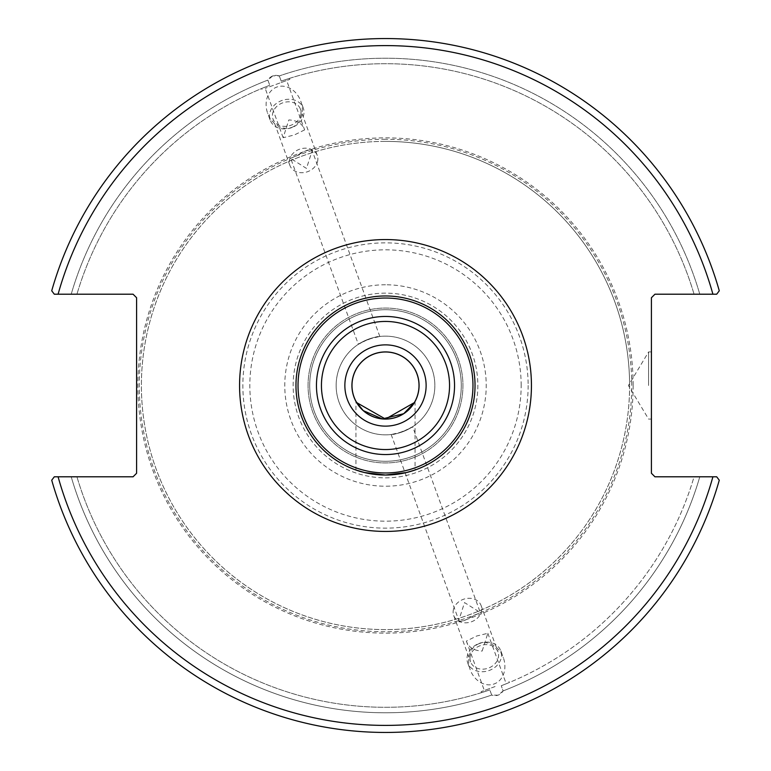 <?xml version="1.0" encoding="UTF-8"?>
<svg xmlns="http://www.w3.org/2000/svg" width="771" height="771" viewBox="0 0 771 771"><rect width="100%" height="100%" fill="white"/><g stroke="black" fill="none" stroke-linecap="round" stroke-linejoin="round"><path stroke-width="0.58" stroke-dasharray="3.85 2.89" d="M414.422 402.558L415.049 401.45L414.422 402.558M415.049 401.45L415.049 470.021L406.394 472.565L385.5 475.032C367.545 473.404 357.696 471.727 355.951 470.021L355.951 401.45L356.578 402.558M336.146 385.5A49.354 49.354 0 0 1 410.172 342.758A49.354 49.354 0 0 1 410.172 428.242A49.354 49.354 0 0 1 336.146 385.5A49.354 49.354 0 0 0 410.172 428.242A49.354 49.354 0 0 0 410.172 342.758A49.354 49.354 0 0 0 336.146 385.5M368.625 339.124L379.824 336.474C374.407 335.327 342.353 351.798 368.625 339.124L358.342 344.3L290.706 158.46L306.482 168.415L312.178 150.644C311.06 148.745 307.33 149.651 301.008 153.371L290.706 158.46M402.375 431.876L391.176 434.526C396.593 435.673 428.647 419.202 402.375 431.876L412.658 426.7L480.294 612.54L469.992 617.629C463.67 621.349 459.94 622.255 458.822 620.356L464.518 602.585L480.294 612.54M385.5 351.923A33.577 33.577 0 0 0 356.424 402.289A33.577 33.577 0 0 0 414.576 402.289A33.577 33.577 0 0 0 385.5 351.923M295.968 385.5A89.532 89.532 0 0 1 385.5 295.968A89.532 89.532 0 0 1 475.032 385.5A89.532 89.532 0 0 1 385.5 475.032A89.532 89.532 0 0 1 295.968 385.5A89.532 89.532 0 0 1 385.5 295.968A89.532 89.532 0 0 1 475.032 385.5A89.532 89.532 0 0 1 385.5 475.032A89.532 89.532 0 0 1 295.968 385.5M309.711 385.5A75.789 75.789 0 0 1 423.395 319.869A75.789 75.789 0 0 1 423.395 451.131A75.789 75.789 0 0 1 309.711 385.5A75.789 75.789 0 0 0 423.395 451.131A75.789 75.789 0 0 0 423.395 319.869A75.789 75.789 0 0 0 309.711 385.5M304.632 129.894L294.32 134.983L283.15 137.71L288.846 119.939C297.23 120.363 302.483 123.678 304.632 129.894L286.667 80.531L265.185 88.347L286.667 80.531M272.789 75.837L267.874 80.088L269.754 85.253C259.123 89.494 259.123 89.494 269.754 85.253C259.123 89.494 259.123 89.494 269.754 85.253L267.874 80.088C270.65 75.886 274.457 74.498 279.295 75.934L281.174 81.09C292.045 77.505 292.045 77.505 281.174 81.09C292.045 77.505 292.045 77.505 281.174 81.09L279.295 75.934L272.789 75.837M275.922 84.444L289.838 79.374L275.922 84.444M317.758 160.455A14.572 11.941 -20 0 1 304.738 172.463A14.572 11.941 -20 0 1 289.896 165.437A14.572 11.941 -20 0 1 299.505 149.237A14.572 11.941 -20 0 1 317.286 155.472A14.572 11.941 -20 0 1 317.758 160.455M300.892 114.098A14.572 11.941 -20 0 1 287.872 126.107A14.572 11.941 -20 0 1 273.021 119.081A14.572 11.941 -20 0 1 282.629 102.88A14.572 11.941 -20 0 1 300.411 109.116A14.572 11.941 -20 0 1 300.892 114.098M291.65 127.658A17.627 14.437 -20 0 1 270.158 120.122A17.627 14.437 -20 0 1 281.781 100.529A17.627 14.437 -20 0 1 303.282 108.065A17.627 14.437 -20 0 1 291.65 127.658M291.583 127.475A21.521 17.627 -110 0 0 300.786 101.223A21.521 17.627 -110 0 0 276.866 87.036A21.521 17.627 -110 0 0 267.662 113.279A21.521 17.627 -110 0 0 291.583 127.475M267.874 80.088A327.28 327.28 0 0 0 71.211 294.204L54.307 294.204L51.724 290.802A346.95 346.95 0 0 1 719.276 290.802A346.95 346.95 0 0 0 51.724 290.802A346.95 346.95 0 0 1 719.276 290.802L716.693 294.204L719.276 290.802L716.693 294.204L699.789 294.204A327.28 327.28 0 0 0 279.295 75.934A327.28 327.28 0 0 1 699.789 294.204L654.945 294.204L651.418 297.731L651.418 473.269L654.945 476.796L716.693 476.796L719.276 480.198A346.95 346.95 0 0 1 51.724 480.198A346.95 346.95 0 0 0 719.276 480.198A346.95 346.95 0 0 1 51.724 480.198L54.307 476.796L51.724 480.198L54.307 476.796L71.211 476.796A327.28 327.28 0 0 0 491.705 695.066L489.826 689.91C478.955 693.495 478.955 693.495 489.826 689.91C478.955 693.495 478.955 693.495 489.826 689.91L491.705 695.066L498.211 695.163L503.126 690.912L501.246 685.747C511.877 681.506 511.877 681.506 501.246 685.747C511.877 681.506 511.877 681.506 501.246 685.747L503.126 690.912C500.35 695.114 496.543 696.502 491.705 695.066A327.28 327.28 0 0 1 71.211 476.796L133.065 476.796L136.592 473.269L136.592 297.731L133.065 294.204L71.211 294.204A327.28 327.28 0 0 1 267.874 80.088M269.754 85.253A321.786 321.786 0 0 0 76.936 294.204A321.786 321.786 0 0 1 269.754 85.253M482.154 651.061L487.85 633.29L476.68 636.017L466.368 641.106C468.517 647.322 473.77 650.637 482.154 651.061M495.078 686.556L481.162 691.626L495.078 686.556M58.095 476.796A339.895 339.895 0 0 0 712.905 476.796L694.064 476.796A321.786 321.786 0 0 1 501.246 685.747A321.786 321.786 0 0 0 694.064 476.796L699.789 476.796A327.28 327.28 0 0 1 503.126 690.912A327.28 327.28 0 0 0 699.789 476.796L716.693 476.796M453.242 610.545A14.572 11.941 160 0 1 466.262 598.537A14.572 11.941 160 0 1 481.104 605.563A14.572 11.941 160 0 1 471.495 621.763A14.572 11.941 160 0 1 453.714 615.528A14.572 11.941 160 0 1 453.242 610.545M470.108 656.902A14.572 11.941 -20 0 0 470.589 661.884A14.572 11.941 -20 0 0 488.371 668.12A14.572 11.941 -20 0 0 497.979 651.919A14.572 11.941 -20 0 0 483.128 644.893A14.572 11.941 -20 0 0 470.108 656.902M479.35 643.342A17.627 14.437 160 0 1 500.842 650.878A17.627 14.437 160 0 1 489.219 670.471A17.627 14.437 160 0 1 467.718 662.935A17.627 14.437 160 0 1 479.35 643.342M479.417 643.525A21.521 17.627 70 0 0 470.214 669.777A21.521 17.627 70 0 0 494.134 683.964A21.521 17.627 70 0 0 503.338 657.721A21.521 17.627 70 0 0 479.417 643.525M308.053 385.5A77.447 77.447 0 0 1 424.223 318.433A77.447 77.447 0 0 1 424.223 452.567A77.447 77.447 0 0 1 308.053 385.5A77.447 77.447 0 0 0 424.223 452.567A77.447 77.447 0 0 0 424.223 318.433A77.447 77.447 0 0 0 308.053 385.5M629.608 385.5A244.108 244.108 0 0 0 385.5 141.392A244.108 244.108 0 0 0 141.392 385.5A244.108 244.108 0 0 0 385.5 629.608A244.108 244.108 0 0 0 629.608 385.5M385.5 141.392A244.108 244.108 0 0 0 174.101 507.549A244.108 244.108 0 0 0 596.899 507.549A244.108 244.108 0 0 0 385.5 141.392M76.936 476.796L71.211 476.796L76.936 476.796A321.786 321.786 0 0 0 489.826 689.91A321.786 321.786 0 0 1 76.936 476.796M694.064 294.204L699.789 294.204L694.064 294.204A321.786 321.786 0 0 0 281.174 81.09A321.786 321.786 0 0 1 694.064 294.204M712.905 294.204A339.895 339.895 0 0 0 58.095 294.204L54.307 294.204M385.5 284.769A100.731 100.731 0 0 0 298.271 435.866A100.731 100.731 0 0 0 472.729 435.866A100.731 100.731 0 0 0 385.5 284.769M385.5 139.281A246.219 246.219 0 0 0 172.261 508.609A246.219 246.219 0 0 0 598.739 508.609A246.219 246.219 0 0 0 385.5 139.281M648.604 385.5L648.604 351.923L648.604 385.5M651.418 385.5L651.418 419.077L651.418 385.5M385.5 293.144A92.356 92.356 0 0 0 305.518 431.673A92.356 92.356 0 0 0 465.482 431.673A92.356 92.356 0 0 0 385.5 293.144A92.356 92.356 0 0 0 305.518 431.673A92.356 92.356 0 0 0 465.482 431.673A92.356 92.356 0 0 0 385.5 293.144M633.136 385.5A247.636 247.636 0 0 1 261.687 599.954A247.636 247.636 0 0 1 261.687 171.046A247.636 247.636 0 0 1 633.136 385.5M528.145 385.5A142.645 142.645 0 0 1 385.5 528.145A142.645 142.645 0 0 1 242.855 385.5A142.645 142.645 0 0 1 385.5 242.855A142.645 142.645 0 0 1 528.145 385.5M521.167 385.5A135.667 135.667 0 0 0 317.662 268.009A135.667 135.667 0 0 0 317.662 502.991A135.667 135.667 0 0 0 521.167 385.5M379.824 336.474L312.178 150.644M283.15 137.71L265.185 88.347M289.838 79.374L289.472 78.372M262.015 89.503L261.648 88.501M317.286 155.472L300.411 109.116M289.896 165.437L273.021 119.081M303.282 108.065L300.786 101.223M270.158 120.122L267.662 113.279M391.176 434.526L458.822 620.356M466.368 641.106L484.333 690.469M487.85 633.29L505.815 682.653M481.162 691.626L481.528 692.628M508.985 681.497L509.352 682.499M453.714 615.528L470.589 661.884M481.104 605.563L497.979 651.919M467.718 662.935L470.214 669.777M500.842 650.878L503.338 657.721M651.418 351.923L648.604 351.923L628.423 385.5L648.604 419.077L651.418 419.077"/><path stroke-width="1.16" d="M356.578 402.558L385.5 419.077L414.422 402.558L403.705 413.709L382.32 418.923L363.208 410.596L355.951 401.45M355.951 470.021L364.606 472.565L385.5 475.032L406.394 472.565L415.049 470.021M351.99 385.5A33.51 33.51 0 0 1 402.26 356.481A33.51 33.51 0 0 1 402.26 414.519A33.51 33.51 0 0 1 351.99 385.5M475.032 385.5A89.532 89.532 0 0 0 385.5 295.968A89.532 89.532 0 0 0 295.968 385.5A89.532 89.532 0 0 0 385.5 475.032A89.532 89.532 0 0 0 475.032 385.5M419.077 385.5A33.577 33.577 0 0 1 385.5 419.077A33.577 33.577 0 0 1 351.923 385.5A33.577 33.577 0 0 1 385.5 351.923A33.577 33.577 0 0 1 419.077 385.5M716.693 476.796L654.945 476.796L651.418 473.269L651.418 297.731L654.945 294.204L716.693 294.204L719.276 290.802A346.95 346.95 0 0 0 51.724 290.802L54.307 294.204L133.065 294.204L136.592 297.731L136.592 473.269L133.065 476.796L54.307 476.796L51.724 480.198A346.95 346.95 0 0 0 719.276 480.198L716.693 476.796L712.905 476.796A339.895 339.895 0 0 1 58.095 476.796M54.307 294.204L58.095 294.204A339.895 339.895 0 0 1 712.905 294.204M472.97 385.5A87.47 87.47 0 0 1 385.5 472.97A87.47 87.47 0 0 1 298.03 385.5A87.47 87.47 0 0 1 385.5 298.03A87.47 87.47 0 0 1 472.97 385.5M385.5 316.457A69.043 69.043 0 0 0 316.457 385.5A69.043 69.043 0 0 0 385.5 454.543A69.043 69.043 0 0 0 454.543 385.5A69.043 69.043 0 0 0 385.5 316.457M449.551 385.5A64.051 64.051 0 0 1 353.475 440.973A64.051 64.051 0 0 1 353.475 330.027A64.051 64.051 0 0 1 449.551 385.5M426.122 385.5A40.622 40.622 0 0 0 365.184 350.313A40.622 40.622 0 0 0 365.184 420.687A40.622 40.622 0 0 0 426.122 385.5M239.569 385.5A145.931 145.931 0 0 0 458.466 511.886A145.931 145.931 0 0 0 458.466 259.114A145.931 145.931 0 0 0 239.569 385.5"/></g></svg>

